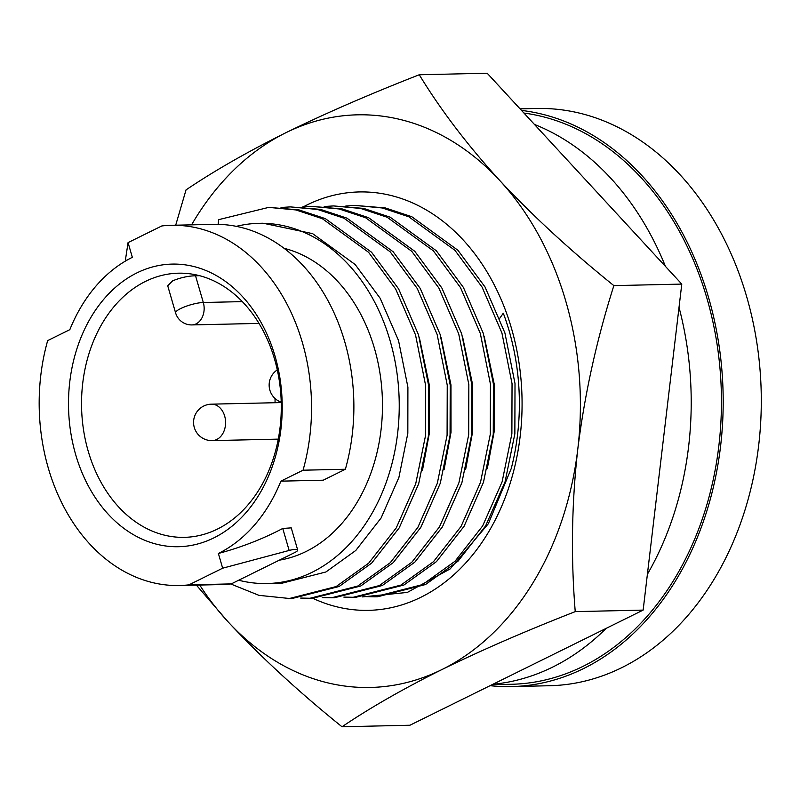 <?xml version="1.0" encoding="UTF-8"?>
<svg xmlns="http://www.w3.org/2000/svg" width="800" height="800" viewBox="0 0 800 800"><rect width="100%" height="100%" fill="white"/><g stroke="black" fill="none" stroke-linecap="round" stroke-linejoin="round"><path stroke-width="1.2" d="M492.91 684.27A286.39 216.47 -91.3 0 0 606.2 628.34M647.4 574.27A286.39 216.47 -91.3 0 0 679.02 307.37M492.02 684.72L511.41 684.28A286.39 216.47 -91.3 0 0 706.91 298.24A286.39 216.47 -91.3 0 0 523.93 113.05M665.44 266.39A286.39 216.47 -91.3 0 0 534.43 124.43M362.26 596.91L407.29 592.44L450.19 568.9L488.34 523.73L511.29 468.41A202.09 152.75 -91.3 0 0 503.3 313.19L499.81 318.18M303.15 206.94A209.25 158.16 88.7 0 1 388.33 194.86A209.25 158.16 88.7 0 1 520.18 436.12A209.25 158.16 88.7 0 1 339.45 607.43A209.25 158.16 88.7 0 1 312.65 598.21M191.58 224.84A286.39 216.47 88.7 0 1 285.9 132.71A286.39 216.47 88.7 0 1 499.81 180.57A286.39 216.47 88.7 0 1 577.8 449.01C571.68 503.13 570.82 557.34 575.24 611.63C525.53 631.06 481.08 650.38 441.88 669.58C403.25 688.81 369.96 707.87 342.01 726.78C298.74 691.89 260.73 656.87 227.97 621.72A286.39 216.47 88.7 0 1 199.72 585.05M175.7 225.2L186.03 189.9C214.04 170.96 247.33 151.9 285.9 132.71C325.18 113.47 369.63 94.15 419.26 74.76C440.83 110.13 467.68 145.4 499.81 180.57C532.64 215.78 570.66 250.8 613.86 285.62C596.67 339.76 584.65 394.22 577.8 449.01A286.39 216.47 88.7 0 1 441.88 669.58A286.39 216.47 88.7 0 1 330.44 683.48A286.39 216.47 88.7 0 1 227.97 621.72L196.39 585.13M613.86 285.62L681.78 284.09L487.18 73.22L419.26 74.76M575.24 611.63L643.15 610.1L681.78 284.09M342.01 726.78L409.93 725.24L643.15 610.1M490.06 685.68A288.7 218.22 -91.3 0 0 511.46 686.59L549.56 685.73A288.7 218.22 -91.3 0 0 746.64 296.58A288.7 218.22 -91.3 0 0 536.51 108.47L520.05 108.84M511.46 686.59A288.7 218.22 -91.3 0 0 708.54 297.44A288.7 218.22 -91.3 0 0 521.51 110.43M275.05 398.5A132.11 99.86 -91.3 0 0 275.08 402.72M274.58 359.27A132.11 99.86 -91.3 0 0 178.42 273.19A132.11 99.86 -91.3 0 0 88.24 451.27A132.11 99.86 -91.3 0 0 184.39 537.35A132.11 99.86 -91.3 0 0 274.58 359.27M199.53 275.69L195.54 275.78C188.14 275.94 180.51 277.62 172.64 280.83L167.73 285.81L175.61 312.93A16.63 3.62 -16.2 0 1 180.69 308.54A16.63 3.62 -16.2 0 1 203.31 302.5L242.31 301.62M75.67 454.62A141.35 106.84 88.7 0 1 136.87 272.92A141.35 106.84 88.7 0 1 275.05 356.19A141.35 106.84 88.7 0 1 213.85 537.89A141.35 106.84 88.7 0 1 75.67 454.62M128.06 242.61L161.8 225.96A180.15 136.17 -91.3 0 1 171.29 225.3A180.15 136.17 -91.3 0 1 302.41 342.68A180.15 136.17 -91.3 0 1 303.05 470.21L280.89 481.15A157.98 119.41 -91.3 0 1 218.38 553.48L222.66 568.2L188.92 584.86A180.15 136.17 -91.3 0 1 179.43 585.51A180.15 136.17 -91.3 0 1 47.67 340.6L69.83 329.66A157.98 119.41 -91.3 0 1 132.34 257.33L128.06 242.61L125.59 258.91A9.24 2.01 -16.2 0 0 125.6 259.12L126.06 260.71M303.05 470.21L345.38 469.25L323.22 480.2L280.89 481.15M179.43 585.51L221.76 584.55A180.15 136.17 -91.3 0 0 231.25 583.9L294.87 552.49A9.24 2.01 163.8 0 0 297.69 550.05L291.24 527.87L282.76 528.46C262.55 539.06 241.09 547.4 218.38 553.48M279.3 560.18A157.98 119.41 -91.3 0 0 374.46 348.42A157.98 119.41 -91.3 0 0 284.07 248.3M231.25 583.9L188.92 584.86M297.69 550.05A9.24 2.01 163.8 0 0 289.15 550.45L222.66 568.2M345.38 469.25A180.15 136.17 -91.3 0 0 344.74 341.72A180.15 136.17 -91.3 0 0 213.62 224.35L171.29 225.3M238.69 580.23A180.15 136.17 -91.3 0 0 267.12 583.53A180.15 136.17 -91.3 0 0 399.18 400.35A180.15 136.17 -91.3 0 0 258.97 223.32A180.15 136.17 -91.3 0 0 236.35 226.35M258.97 223.32L263.14 223.23L312.61 233.64L355.17 264.53L380.18 298.3L398.52 340.51L407.9 387.15L407.83 433.3L398.9 477.47L381.08 518.02L355.78 550.47L325.92 571.97L282.07 583.19M419.36 337.65L429.37 385.42L429.42 432.81L422.49 470.17M281.01 207.48L290.32 206.9L317.51 209.45L343.99 218.23L390.16 251.81L417.27 288.52L437.13 334.42L447.24 385.12L447.09 435.3L437.31 483.33L417.85 527.42L390.27 562.7L357.73 586.07L309.96 598.27L300.65 598.07M290.32 206.9L320.48 209.38L346.97 218.16L393.13 251.74L420.25 288.46L440.11 334.35L450.22 385.06L450.07 435.24L440.29 483.26L420.83 527.35L393.25 562.63L360.71 586L312.94 598.2L309.96 598.27M440.96 337.16L450.97 384.93L451.02 432.32L444.09 469.68M302.61 207L311.92 206.41L339.1 208.96L365.59 217.74L411.75 251.32L438.87 288.03L458.73 333.93L468.84 384.64L468.69 434.81L458.91 482.84L439.45 526.93L411.87 562.21L379.33 585.58L331.56 597.78L322.24 597.59M311.92 206.41L342.08 208.89L368.56 217.68L414.73 251.25L441.85 287.97L461.7 333.86L471.82 384.57L471.66 434.75L461.88 482.77L442.43 526.86L414.84 562.14L382.31 585.51L334.54 597.72L331.56 597.78M462.56 336.67L472.57 384.44L472.62 431.84L465.69 469.19M324.21 206.51L333.52 205.93L360.7 208.47L387.18 217.26L433.35 250.83L460.47 287.55L480.32 333.44L490.44 384.15L490.28 434.33L480.5 482.35L461.05 526.44L433.46 561.72L400.93 585.09L353.16 597.29L343.84 597.1M333.52 205.93L363.68 208.41L390.16 217.19L436.33 250.76L463.44 287.48L483.3 333.37L493.42 384.08L493.26 434.26L483.48 482.28L464.03 526.37L436.44 561.65L403.91 585.02L356.14 597.23L353.16 597.29M484.15 336.19L494.17 383.95L494.22 431.35L487.29 468.7M345.81 206.02L355.11 205.44L382.3 207.98L408.78 216.77L454.95 250.34L482.06 287.06L501.92 332.95L512.04 383.66L511.88 433.84L502.1 481.86L482.64 525.95L455.06 561.23L422.53 584.6L374.76 596.81L365.44 596.61M355.11 205.44L385.28 207.92L411.76 216.7L457.93 250.27L485.04 286.99L504.9 332.89L515.01 383.59L514.86 433.77L505.08 481.8L485.62 525.89L458.04 561.17L425.5 584.54L377.73 596.74L374.76 596.81M218.15 224.34L218.67 219.65L268.72 207.39L298.88 209.87L325.37 218.65L371.54 252.23L398.65 288.94L418.51 334.84L428.62 385.54L428.47 435.72L418.69 483.75L399.23 527.84L371.65 563.12L339.11 586.49L291.35 598.69L258.98 595.35L230.71 583.96M268.72 207.39L295.9 209.94L322.39 218.72L368.56 252.29L395.67 289.01L415.53 334.91L425.65 385.61L425.49 435.79L415.71 483.82L396.26 527.9L368.67 563.19L336.14 586.56L288.37 598.76M212.21 440.62A18.23 13.78 -91.3 0 0 224.66 416.04A18.23 13.78 -91.3 0 0 211.39 404.16A18.23 18.23 0 0 0 194.29 427.47A18.23 18.23 0 0 0 212.21 440.62L278.27 439.12M175.61 312.93A16.63 16.63 0 0 0 191.96 324.92A16.63 12.57 -91.3 0 0 196.11 323.88A16.63 12.57 -91.3 0 0 203.31 302.5L195.54 275.78M126.1 260.69L125.59 258.91M282.76 528.46L289.15 550.45M277.28 369.89A18.23 18.23 0 0 0 281.22 402.23M191.96 324.92L258.99 323.4M267.12 583.53L282.08 583.19M211.39 404.16L281.23 402.58"/></g></svg>

